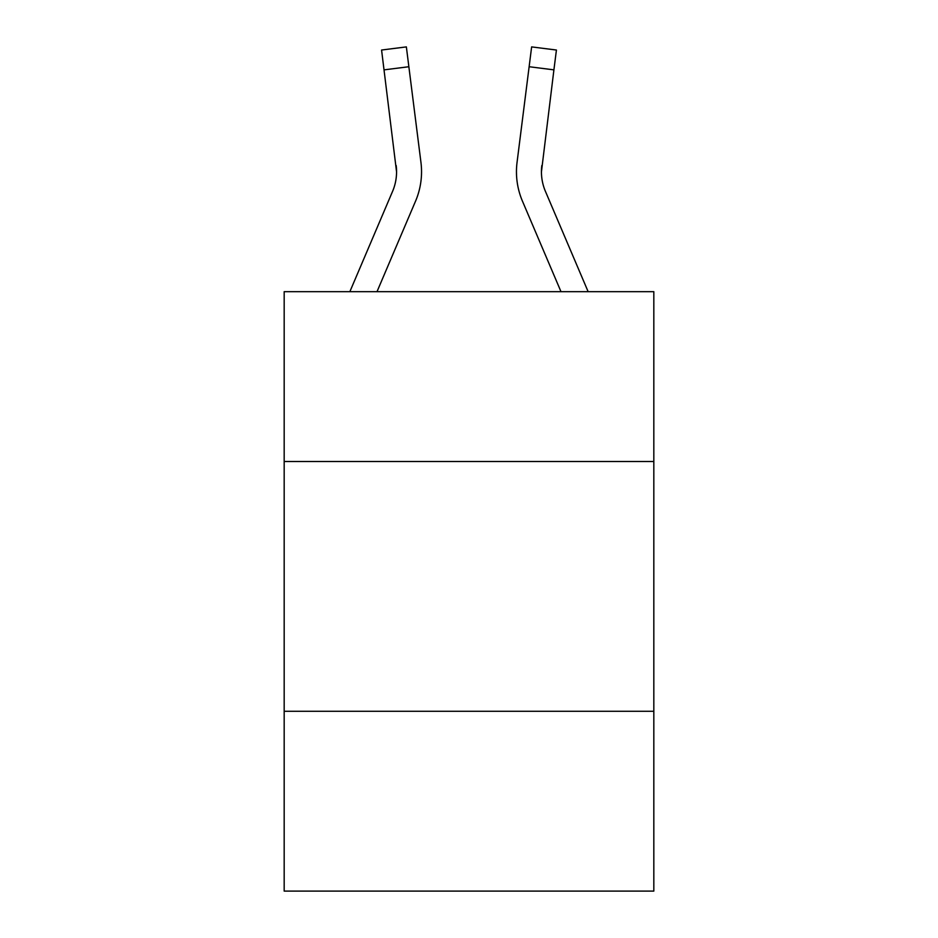 <?xml version="1.0" encoding="UTF-8"?>
<svg xmlns="http://www.w3.org/2000/svg" width="938" height="938" viewBox="0 0 938 938"><rect width="100%" height="100%" fill="white"/><g stroke="black" fill="none" stroke-linecap="round" stroke-linejoin="round"><path stroke-width="1.41" d="M653.821 461.508L653.821 291.671L284.179 291.671L284.179 461.508L653.821 461.508L653.821 891.1L284.179 891.1L284.179 461.508M653.821 711.274L284.179 711.274M349.862 291.671L392.576 191.352A49.949 49.949 -34.9 0 0 396.563 171.877L381.578 50.031L406.365 46.9L408.862 66.727L384.088 69.858M421.455 175.418L421.549 172.369M377.006 291.671L415.557 201.131A74.934 74.934 -34.9 0 0 420.951 162.391L408.862 66.727M560.994 291.671L522.443 201.131A74.934 74.934 34.9 0 1 517.049 162.391L531.635 46.9L556.422 50.031L553.912 69.858L529.138 66.727M588.138 291.671L545.424 191.352A49.949 49.949 34.9 0 1 541.437 171.865L553.912 69.858M541.437 171.865A49.949 49.949 34.9 0 0 545.424 191.352A49.949 49.949 34.9 0 1 541.437 171.865A49.949 49.949 34.9 0 0 545.424 191.352A49.949 49.949 34.9 0 1 541.437 171.865A49.949 49.949 34.9 0 0 545.424 191.352A49.949 49.949 34.9 0 1 541.437 171.865A49.949 49.949 34.9 0 0 545.424 191.352A49.949 49.949 34.9 0 1 541.437 171.865A49.949 49.949 34.9 0 0 545.424 191.352A49.949 49.949 34.9 0 1 541.437 171.865A49.949 49.949 34.9 0 0 545.424 191.352A49.949 49.949 34.9 0 1 541.437 171.865A49.949 49.949 34.9 0 0 545.424 191.352A49.949 49.949 34.9 0 1 541.437 171.865A49.949 49.949 34.9 0 0 545.424 191.352A49.949 49.949 34.9 0 1 541.437 171.865A49.949 49.949 34.9 0 0 545.424 191.352A49.949 49.949 34.9 0 1 541.437 171.865A49.949 49.949 34.9 0 0 545.424 191.352A49.949 49.949 34.9 0 1 541.437 171.865A49.949 49.949 34.9 0 0 545.424 191.352A49.949 49.949 34.9 0 1 541.437 171.865A49.949 49.949 34.9 0 0 545.424 191.352A49.949 49.949 34.9 0 1 541.437 171.865A49.949 49.949 34.9 0 0 545.424 191.352A49.949 49.949 34.9 0 1 541.437 171.865A49.949 49.949 34.9 0 0 545.424 191.352A49.949 49.949 34.9 0 1 541.437 171.865A49.949 49.949 34.9 0 0 545.424 191.352A49.949 49.949 34.9 0 1 541.437 171.865A49.949 49.949 34.9 0 0 545.424 191.352A49.949 49.949 34.9 0 1 541.437 171.865A49.949 49.949 34.9 0 0 545.424 191.352A49.949 49.949 34.9 0 1 541.437 171.865A49.949 49.949 34.9 0 0 545.424 191.352A49.949 49.949 34.9 0 1 541.437 171.865A49.949 49.949 34.9 0 0 545.424 191.352A49.949 49.949 34.9 0 1 541.437 171.865A49.949 49.949 34.9 0 0 545.424 191.352A49.949 49.949 34.9 0 1 541.437 171.865A49.949 49.949 34.9 0 0 545.424 191.352A49.949 49.949 34.9 0 1 541.437 171.865A49.949 49.949 34.9 0 0 545.424 191.352A49.949 49.949 34.9 0 1 541.437 171.865L541.824 165.522A49.949 49.949 34.9 0 0 545.424 191.352A49.949 49.949 34.9 0 1 541.437 171.865L541.824 165.522M392.576 191.352A49.949 49.949 -34.9 0 0 396.176 165.522L396.563 171.865M421.549 171.748L421.455 175.441L421.549 171.748M516.451 171.748L516.545 175.441L516.451 171.748M381.578 50.031L406.365 46.9M531.635 46.9L556.422 50.031"/></g></svg>
